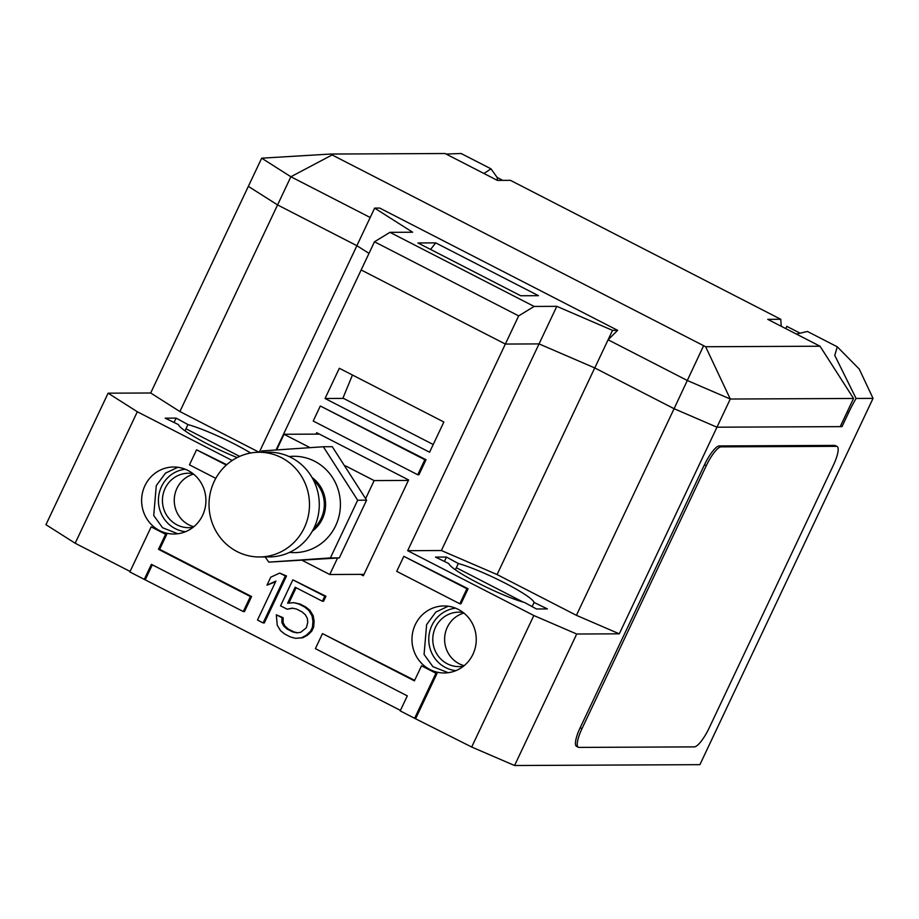 <?xml version="1.0" encoding="UTF-8"?>
<svg xmlns="http://www.w3.org/2000/svg" width="919" height="919" viewBox="0 0 919 919"><rect width="100%" height="100%" fill="white"/><g stroke="black" fill="none" stroke-linecap="round" stroke-linejoin="round"><path stroke-width="1.38" d="M259.101 452.251L179.894 411.551L277.572 204.926L356.871 245.683L277.572 204.926L248.348 186.362L150.682 392.987L108.109 393.183L45.95 524.68L75.174 543.232L130.096 571.457M446.117 154.047L461.12 153.496L490.999 168.843L483.934 173.484M129.855 571.951L144.272 579.361L151.382 564.335L243.305 611.572L250.405 596.546L158.482 549.309L165.592 534.284L151.164 526.874L129.855 571.951M400.443 710.398L144.272 579.361M400.213 710.892L414.63 718.302L435.939 673.225L421.522 665.816L414.412 680.841L322.5 633.605L315.389 648.63L407.312 695.867L400.213 710.892M576.707 634.018L619.291 633.823L576.408 615.328L497.076 574.559L441.384 550.527L407.668 550.688L533.836 615.523L576.707 634.018L514.56 765.516L471.688 747.021L414.63 718.302M514.56 765.516L699.899 764.665L873.05 398.375L859.231 369.036L837.278 346.808L834.762 355.389L856.083 398.455A47.122 11.913 117.2 0 0 848.662 412.539L841.999 426.634L840.575 425.899M174.047 422.464L176.103 418.111L165.167 418.156L178.47 424.612A47.122 5.939 25.3 0 0 237.159 457.582M184.995 430.827L187.958 424.578L176.103 418.111M177.861 467.277L165.466 473.147L156.276 485.646L153.726 515.525L162.548 527.736L177.815 533.755M250.634 453.021A47.122 5.939 25.3 0 0 187.958 424.578M108.109 393.183L137.322 411.746L232.185 460.499M179.894 411.551L150.682 392.987M458.305 563.519L446.462 557.052L435.514 557.098L448.817 563.565A47.122 5.939 25.3 0 0 478.144 583.071A47.122 5.939 25.3 0 0 524.6 602.508L536.443 608.975L547.391 608.918L534.088 602.462A47.122 5.939 25.3 0 0 504.761 582.956A47.122 5.939 25.3 0 0 458.305 563.519L455.353 569.769M444.394 561.417L446.462 557.052M448.208 606.218L435.813 612.088L426.623 624.587L424.073 654.466L432.906 666.677L448.173 672.708M532.124 606.609L534.088 602.462M472.952 654.282A33.509 32.142 -90.3 0 0 443.969 605.954A33.509 32.142 -90.3 0 0 415.285 624.633A33.509 32.142 -90.3 0 0 429.908 669.514A33.509 32.142 -90.3 0 0 444.268 672.972A33.509 32.142 -90.3 0 0 472.952 654.282M144.926 485.691A33.509 32.142 -90.3 0 0 159.561 530.573A33.509 32.142 -90.3 0 0 173.921 534.019A33.509 32.142 -90.3 0 0 202.605 515.341A33.509 32.142 -90.3 0 0 173.611 467.001A33.509 32.142 -90.3 0 0 144.926 485.691M243.305 611.572L244.477 611.572L251.588 596.546L159.665 549.298L166.776 534.272L151.164 526.874M145.455 579.361L152.324 564.817M414.653 680.347L322.5 633.605M415.813 718.302L437.122 673.213L421.522 665.816M533.836 615.523L471.688 747.021M441.384 550.527L539.051 343.901L505.347 344.062L361.156 269.956L505.347 344.062L407.668 550.688M534.134 306.441L556.811 306.337L612.536 330.38L617.66 330.358L379.754 208.085L374.63 208.108L412.62 232.231L389.955 232.335L534.134 306.441L518.661 315.883L374.481 241.777L276.091 449.931M137.322 411.746L75.174 543.232M360.627 574.375L363.338 575.765L408.622 479.959L316.699 432.723L316.033 434.124M443.866 422.005L429.575 452.217L325.05 398.49L339.329 368.278L443.866 422.005M263.133 622.933L264.316 622.933L286.51 575.972L279.698 573.077L270.76 577.178L266.981 585.173L275.918 581.072L257.504 620.038L263.133 622.933L285.327 575.972L279.698 573.077M266.981 585.173L275.597 581.761M287.13 609.194L292.299 608.125L296.527 609.056L302.167 611.951L305.441 614.88L307.314 618.326L307.773 622.289L306.349 627.769L300.708 632.306L296.94 632.858L292.713 631.927L287.084 629.033L283.799 626.103L281.926 622.657L281.938 617.706L276.309 614.811L277.228 625.207L280.502 630.618L284.718 634.03L290.358 636.924L295.516 638.337L301.627 637.752L306.337 635.201L310.576 631.169L312.46 627.183L312.954 621.221L312.023 615.776L308.75 610.365L304.522 606.954L298.893 604.059L293.724 602.646L287.613 603.232L295.171 587.241L322.397 601.233L324.752 596.236L292.839 579.832L280.559 605.816L287.13 609.194L292.862 608.252M297.664 632.754L293.896 631.927L288.267 629.033L284.982 626.103L283.109 622.657L283.121 617.694L276.309 614.811M295.516 638.337L302.81 637.752L307.52 635.201L311.759 631.169L313.643 627.172L314.126 621.21L313.207 615.764L309.933 610.354L305.705 606.942L300.076 604.047L293.724 602.646M288.853 603.117L296.125 587.735M322.397 601.233L323.58 601.233L325.935 596.236L292.839 579.832M417.743 474.755L418.926 474.755L426.025 459.73L320.306 406.003L313.207 421.028L417.743 474.755L424.842 459.73L320.306 406.003M226.729 464.692L196.563 449.805L189.452 464.83L215.781 478.362M459.81 603.772L460.993 603.772L468.093 588.746L403.832 556.328L396.721 571.354L459.81 603.772L466.909 588.746L403.832 556.328M343.511 398.398L325.05 398.49M841.999 426.634L716.958 427.197L674.086 408.702L594.777 367.945L539.051 343.901L505.347 344.062L518.661 315.883M259.273 452.251L356.905 245.695M502.785 180.365L497.202 177.505L490.999 168.843M497.202 177.505L497.386 180.4L445.083 153.519L330.691 154.036L332.115 154.943L705.643 346.739L820.035 346.222L767.733 319.341L780.759 319.284L510.401 180.331L497.386 180.4M785.768 328.611L786.836 326.36L799.438 332.839M796.371 334.056L807.399 331.46L837.278 346.808M856.083 398.455L873.05 398.375M576.408 615.328L674.086 408.702L716.958 427.197L619.291 633.823M497.076 574.559L594.742 367.933L674.086 408.702L703.54 345.831M286.51 575.972L285.327 575.972M325.935 596.236L324.752 596.236M300.076 604.047L298.893 604.059M305.705 606.942L304.522 606.954M309.933 610.354L308.75 610.365M313.207 615.764L312.023 615.776M314.126 621.21L312.954 621.221M313.643 627.172L312.46 627.183M311.759 631.169L310.576 631.169M307.52 635.201L306.337 635.201M302.81 637.752L301.627 637.752M283.121 617.694L281.938 617.706M283.109 622.657L281.926 622.657M284.982 626.103L283.799 626.103M288.267 629.033L287.084 629.033M293.896 631.927L292.713 631.927M426.025 459.73L424.842 459.73M226.292 465.083L196.563 449.805M159.665 549.298L158.482 549.309M166.776 534.272L165.592 534.284M251.588 596.546L250.405 596.546M437.122 673.213L435.939 673.225M468.093 588.746L466.909 588.746M345.498 465.853L374.159 480.591L408.404 480.43M276.665 449.885L284.04 434.273L310.002 447.622M284.04 434.273L319.41 434.113M337.56 558.017L329.76 574.513L302.443 560.475M329.76 574.513L364.004 574.352M374.159 480.591L365.659 498.569M837.094 446.485L835.291 445.566A20.942 5.296 117.2 0 0 834.601 445.405L719.29 445.933A20.942 5.296 117.2 0 0 704.494 464.75L580.188 727.722A20.942 5.296 117.2 0 0 576.523 746.32L578.327 747.25A20.942 5.296 117.2 0 0 579.027 747.411L694.327 746.883A20.942 5.296 117.2 0 0 709.123 728.066L833.43 465.094A20.942 5.296 117.2 0 0 837.094 446.485A20.942 5.296 117.2 0 0 836.405 446.335L721.093 446.864A20.942 5.296 117.2 0 0 706.297 465.669L581.991 728.652A20.942 5.296 117.2 0 0 578.327 747.25M523.244 602.129L456.318 567.724M463.9 613.053A27.225 26.123 -90.3 0 0 444.727 636.695A27.225 26.123 -90.3 0 0 459.19 663.759A27.225 26.123 -90.3 0 0 464.141 665.678M463.268 612.548A27.225 26.123 -90.3 0 0 458.776 612.169A27.225 26.123 -90.3 0 0 433.446 633.271A27.225 26.123 -90.3 0 0 447.358 663.817A27.225 26.123 -90.3 0 0 459.029 666.62A27.225 26.123 -90.3 0 0 463.509 666.195M455.594 608.16A31.418 30.143 -90.3 0 0 429.219 633.938A31.418 30.143 -90.3 0 0 445.577 667.573A31.418 30.143 -90.3 0 0 455.881 670.652M239.675 456.387L185.971 428.782M193.553 474.112A27.225 26.123 -90.3 0 0 174.38 497.753A27.225 26.123 -90.3 0 0 188.832 524.818A27.225 26.123 -90.3 0 0 193.794 526.736M192.91 473.607A27.225 26.123 -90.3 0 0 188.429 473.216A27.225 26.123 -90.3 0 0 163.1 494.319A27.225 26.123 -90.3 0 0 177.011 524.864A27.225 26.123 -90.3 0 0 188.671 527.678A27.225 26.123 -90.3 0 0 193.162 527.253M185.247 469.218A31.418 30.143 -90.3 0 0 158.872 494.996A31.418 30.143 -90.3 0 0 175.23 528.62A31.418 30.143 -90.3 0 0 185.535 531.699M330.691 154.036L261.674 158.183L248.348 186.362L277.572 204.926L290.886 176.747L370.196 217.504L374.63 208.108M369.001 253.38L356.871 245.683L370.196 217.504M612.536 330.38L608.102 339.777L687.401 380.535L730.283 399.03L716.958 427.197L840.219 426.634L853.544 398.467L820.035 346.222M433.217 444.509L342.948 398.111L352.448 375.021M435.721 242.88L538.454 295.677L520.705 295.757L417.973 242.961L435.721 242.88L430.563 249.428M389.955 232.335L374.481 241.777M556.811 306.337L539.051 343.901M594.777 367.945L608.102 339.777L617.66 330.358M261.674 158.183L290.886 176.747L332.115 154.943M853.544 398.467L730.283 399.03L705.643 346.739M781.265 326.291L780.759 319.284M312.092 477.57A32.728 31.395 89.7 0 1 322.351 518.925A32.728 31.395 89.7 0 1 312.334 531.159M289.117 456.571A48.167 46.214 89.7 0 1 314.62 461.246A48.167 46.214 89.7 0 1 338.617 517.742A48.167 46.214 89.7 0 1 289.554 552.376M261.088 452.24L261.777 450.953L323.35 446.749L357.663 500.235L330.392 557.925L268.808 562.141L265.143 556.948M357.663 500.235L366.589 500.189L332.287 446.703L323.35 446.749M366.589 500.189L339.318 557.89L268.808 562.141M339.318 557.89L330.392 557.925M313.643 480.465A31.418 30.143 89.7 0 1 321.225 518.35A31.418 30.143 89.7 0 1 313.861 528.264M304.315 527.77A52.36 50.235 89.7 0 1 259.491 556.971A52.36 50.235 89.7 0 1 214.196 481.453A52.36 50.235 89.7 0 1 259.02 452.251A52.36 50.235 89.7 0 1 304.315 527.77M259.02 452.251L268.819 452.205A52.36 50.235 89.7 0 1 314.114 527.724A52.36 50.235 89.7 0 1 269.301 556.925L259.491 556.971M847.238 411.815L848.662 412.539M834.601 445.405L836.405 446.335M580.188 727.722L581.991 728.652M704.494 464.75L706.297 465.669M719.29 445.933L721.093 446.864"/></g></svg>
